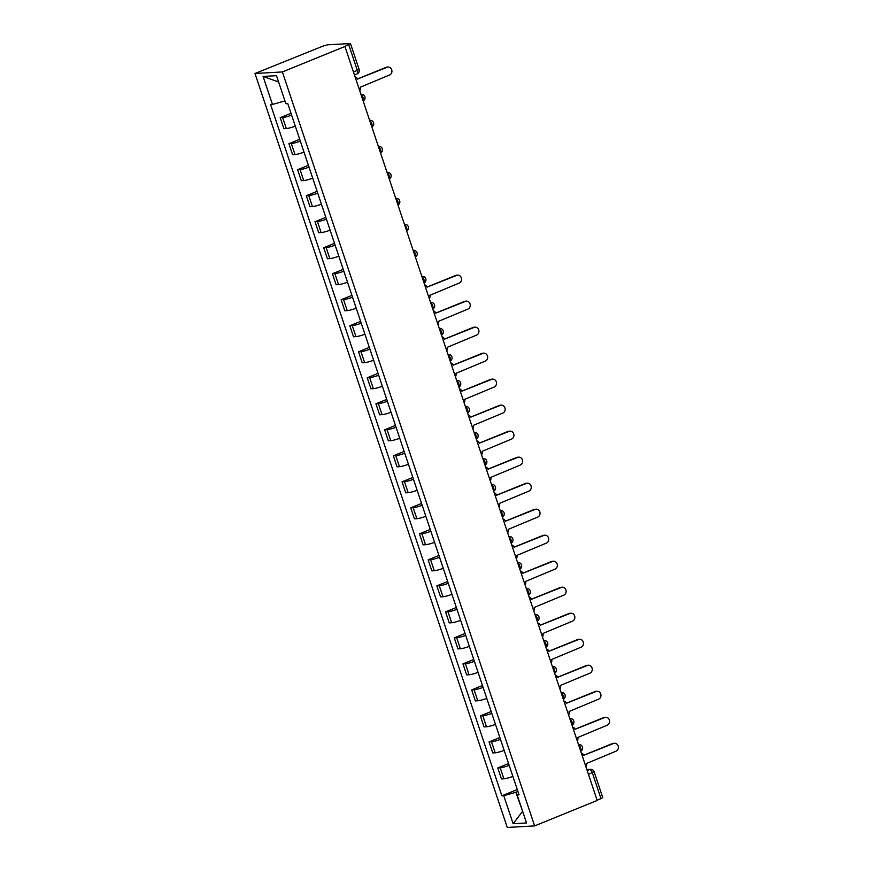 <?xml version="1.0" encoding="UTF-8"?>
<svg xmlns="http://www.w3.org/2000/svg" width="871" height="871" viewBox="0 0 871 871"><rect width="100%" height="100%" fill="white"/><g stroke="black" fill="none" stroke-linecap="round" stroke-linejoin="round"><path stroke-width="1.31" d="M344.927 46.49L350.088 43.55L327.496 44.824L322.934 46.119L254.985 73.491L507.26 827.45L534.642 825.904L282.378 71.945L344.927 46.49L597.19 800.449L534.642 825.904M588.469 774.352L594.109 771.739L602.754 797.586L600.99 798.62L592.345 772.784A3.549 1.524 -112.1 0 0 589.634 769.539L586.902 769.692M597.114 800.199L600.99 798.62M254.985 73.491L282.378 71.945M291.622 115.146A8.155 1.078 161.5 0 1 282.64 117.552L280.201 117.683L283.881 128.69L286.319 128.549A8.155 1.078 -18.5 0 0 295.302 126.153M291.001 113.295L280.201 117.683M300.321 141.156A8.155 1.078 161.5 0 1 291.339 143.563L288.9 143.693L292.591 154.7L295.019 154.559A8.155 1.078 -18.5 0 0 304.012 152.164M299.7 139.306L288.9 143.693M309.031 167.167A8.155 1.078 161.5 0 1 300.038 169.573L297.61 169.703L301.29 180.711L303.729 180.569A8.155 1.078 -18.5 0 0 312.711 178.174M308.41 165.316L297.61 169.703M317.73 193.177A8.155 1.078 161.5 0 1 308.748 195.583L306.309 195.714L309.989 206.721L312.428 206.579A8.155 1.078 -18.5 0 0 321.41 204.184M317.109 191.326L306.309 195.714M326.429 219.187A8.155 1.078 161.5 0 1 317.447 221.593L315.008 221.724L318.699 232.731L321.127 232.59A8.155 1.078 -18.5 0 0 330.12 230.194M325.808 217.336L315.008 221.724M335.139 245.197A8.155 1.078 161.5 0 1 326.146 247.604L323.718 247.734L327.398 258.741L329.837 258.6A8.155 1.078 -18.5 0 0 338.819 256.205M334.518 243.347L323.718 247.734M343.838 271.208A8.155 1.078 161.5 0 1 334.856 273.614L332.417 273.744L336.097 284.752L338.536 284.61A8.155 1.078 -18.5 0 0 347.518 282.215M343.218 269.357L332.417 273.744M352.537 297.218A8.155 1.078 161.5 0 1 343.555 299.624L341.116 299.755L344.807 310.762L347.235 310.62A8.155 1.078 -18.5 0 0 356.228 308.225M351.917 295.367L341.116 299.755M361.247 323.228A8.155 1.078 161.5 0 1 352.254 325.623L349.826 325.765L353.506 336.772L355.945 336.631A8.155 1.078 -18.5 0 0 364.927 334.235M360.627 321.366L349.826 325.765M369.946 349.238A8.155 1.078 161.5 0 1 360.964 351.634L358.525 351.775L362.205 362.782L364.644 362.641A8.155 1.078 -18.5 0 0 373.626 360.246M369.326 347.377L358.525 351.775M378.656 375.249A8.155 1.078 161.5 0 1 369.663 377.644L367.224 377.785L370.915 388.793L373.343 388.651A8.155 1.078 -18.5 0 0 382.336 386.256M378.025 373.387L367.224 377.785M387.355 401.259A8.155 1.078 161.5 0 1 378.362 403.654L375.934 403.796L379.614 414.803L382.053 414.661A8.155 1.078 -18.5 0 0 391.035 412.266M386.735 399.397L375.934 403.796M396.055 427.269A8.155 1.078 161.5 0 1 387.072 429.664L384.634 429.806L388.314 440.813L390.752 440.672A8.155 1.078 -18.5 0 0 399.735 438.276M395.434 425.407L384.634 429.806M404.765 453.279A8.155 1.078 161.5 0 1 395.772 455.675L393.333 455.816L397.024 466.823L399.451 466.682A8.155 1.078 -18.5 0 0 408.445 464.287M404.133 451.418L393.333 455.816M413.464 479.29A8.155 1.078 161.5 0 1 404.471 481.685L402.043 481.826L405.723 492.834L408.161 492.692A8.155 1.078 -18.5 0 0 417.144 490.297M412.843 477.428L402.043 481.826M422.163 505.3A8.155 1.078 161.5 0 1 413.181 507.695L410.742 507.837L414.422 518.844L416.861 518.702A8.155 1.078 -18.5 0 0 425.843 516.307M421.542 503.438L410.742 507.837M430.873 531.31A8.155 1.078 161.5 0 1 421.88 533.705L419.452 533.847L423.132 544.854L425.56 544.713A8.155 1.078 -18.5 0 0 434.553 542.317M430.241 529.448L419.452 533.847M439.572 557.32A8.155 1.078 161.5 0 1 430.59 559.715L428.151 559.857L431.831 570.864L434.27 570.723A8.155 1.078 -18.5 0 0 443.252 568.328M438.951 555.458L428.151 559.857M448.271 583.33A8.155 1.078 161.5 0 1 439.289 585.726L436.85 585.867L440.53 596.875L442.969 596.733A8.155 1.078 -18.5 0 0 451.951 594.338M447.65 581.469L436.85 585.867M456.981 609.341A8.155 1.078 161.5 0 1 447.988 611.736L445.56 611.878L449.24 622.885L451.668 622.743A8.155 1.078 -18.5 0 0 460.661 620.348M456.35 607.479L445.56 611.878M465.68 635.351A8.155 1.078 161.5 0 1 456.698 637.746L454.259 637.888L457.939 648.895L460.378 648.753A8.155 1.078 -18.5 0 0 469.36 646.358M465.06 633.489L454.259 637.888M474.379 661.361A8.155 1.078 161.5 0 1 465.397 663.756L462.958 663.898L466.638 674.905L469.077 674.764A8.155 1.078 -18.5 0 0 478.059 672.368M473.759 659.499L462.958 663.898M483.089 687.371A8.155 1.078 161.5 0 1 474.096 689.767L471.668 689.908L475.348 700.915L477.776 700.774A8.155 1.078 -18.5 0 0 486.769 698.379M482.458 685.51L471.668 689.908M491.788 713.382A8.155 1.078 161.5 0 1 482.806 715.777L480.367 715.918L484.047 726.915L486.486 726.784A8.155 1.078 -18.5 0 0 495.468 724.389M491.168 711.52L480.367 715.918M500.487 739.392A8.155 1.078 161.5 0 1 491.505 741.787L489.067 741.929L492.746 752.925L495.185 752.794A8.155 1.078 -18.5 0 0 504.167 750.399M499.867 737.53L489.067 741.929M509.197 765.402A8.155 1.078 161.5 0 1 500.204 767.797L497.777 767.939L501.456 778.935L503.884 778.805A8.155 1.078 -18.5 0 0 512.877 776.409M508.566 763.54L497.777 767.939M278.557 81.809L284.926 100.851M284.545 101.003L272.46 104.444L263.086 76.43L276.499 75.679L285.873 103.682L287.757 103.584L519.051 794.842L517.167 794.951L526.541 822.964L513.128 823.716L503.754 795.713L515.839 792.272L522.676 811.424M272.46 104.444L270.587 104.553L501.881 795.811L503.754 795.713M522.633 811.293L513.128 823.716M517.907 791.434L515.839 792.272M517.276 789.551L501.881 795.811M518.67 793.721L517.167 794.951M263.086 76.43L278.132 81.83M359.712 90.671A3.549 3.168 86.8 0 0 360.18 87.242L389.74 74.928A4.083 3.636 86.8 0 0 387.17 67.263L357.448 79.076A3.549 3.168 86.8 0 0 355.063 76.8M357.415 79L386.136 67.317A4.083 3.636 -93.2 0 1 387.192 67.078L388.226 67.023M429.327 298.753A3.549 3.168 86.8 0 0 429.795 295.323L459.365 283.01A4.083 3.636 86.8 0 0 456.796 275.345L427.062 287.158A3.549 3.168 86.8 0 0 424.689 284.882M427.04 287.082L455.762 275.399A4.083 3.636 -93.2 0 1 456.807 275.16L457.852 275.105M438.037 324.763A3.549 3.168 86.8 0 0 438.505 321.334L468.065 309.02A4.083 3.636 86.8 0 0 465.495 301.355L435.772 313.168A3.549 3.168 86.8 0 0 433.388 310.893M435.75 313.092L464.461 301.41A4.083 3.636 -93.2 0 1 465.517 301.17L466.551 301.116M446.736 350.773A3.549 3.168 86.8 0 0 447.204 347.344L476.764 335.03A4.083 3.636 86.8 0 0 474.205 327.365L444.471 339.178A3.549 3.168 86.8 0 0 442.098 336.903M444.45 339.102L473.16 327.42A4.083 3.636 -93.2 0 1 474.216 327.18L475.25 327.126M455.435 376.784A3.549 3.168 86.8 0 0 455.903 373.354L485.474 361.04A4.083 3.636 86.8 0 0 482.904 353.376L453.17 365.189A3.549 3.168 86.8 0 0 450.797 362.913M453.149 365.112L481.87 353.43A4.083 3.636 -93.2 0 1 482.915 353.19L483.96 353.136M464.145 402.794A3.549 3.168 86.8 0 0 464.613 399.364L494.173 387.051A4.083 3.636 86.8 0 0 491.603 379.375L461.88 391.199A3.549 3.168 86.8 0 0 459.507 388.923M461.859 391.123L490.569 379.44A4.083 3.636 -93.2 0 1 491.625 379.201L492.659 379.146M472.844 428.804A3.549 3.168 86.8 0 0 473.312 425.375L502.872 413.061A4.083 3.636 86.8 0 0 500.313 405.385L470.58 417.209A3.549 3.168 86.8 0 0 468.206 414.934M470.558 417.133L499.268 405.451A4.083 3.636 -93.2 0 1 500.324 405.211L501.358 405.157M481.543 454.814A3.549 3.168 86.8 0 0 482.022 451.385L511.582 439.071A4.083 3.636 86.8 0 0 509.012 431.395L479.279 443.219A3.549 3.168 86.8 0 0 476.905 440.944M479.257 443.143L507.978 431.461A4.083 3.636 -93.2 0 1 509.023 431.221L510.068 431.167M490.253 480.825A3.549 3.168 86.8 0 0 490.721 477.395L520.281 465.081A4.083 3.636 86.8 0 0 517.712 457.406L487.989 469.229A3.549 3.168 86.8 0 0 485.615 466.954M487.967 469.153L516.677 457.471A4.083 3.636 -93.2 0 1 517.733 457.231L518.768 457.177M498.952 506.835A3.549 3.168 86.8 0 0 499.421 503.405L528.98 491.092A4.083 3.636 86.8 0 0 526.422 483.416L496.688 495.229A3.549 3.168 86.8 0 0 494.314 492.964M496.666 495.164L525.376 483.481A4.083 3.636 -93.2 0 1 526.432 483.242L527.467 483.187M507.651 532.845A3.549 3.168 86.8 0 0 508.131 529.416L537.69 517.102A4.083 3.636 86.8 0 0 535.121 509.426L505.387 521.239A3.549 3.168 86.8 0 0 503.013 518.974M505.365 521.174L534.086 509.491A4.083 3.636 -93.2 0 1 535.132 509.252L536.177 509.187M516.361 558.855A3.549 3.168 86.8 0 0 516.83 555.426L546.389 543.112A4.083 3.636 86.8 0 0 543.82 535.436L514.097 547.249A3.549 3.168 86.8 0 0 511.723 544.985M514.075 547.184L542.785 535.502A4.083 3.636 -93.2 0 1 543.842 535.262L544.876 535.197M525.061 584.866A3.549 3.168 86.8 0 0 525.529 581.436L555.088 569.122A4.083 3.636 86.8 0 0 552.53 561.447L522.796 573.26A3.549 3.168 86.8 0 0 520.423 570.995M522.774 573.194L551.485 561.512A4.083 3.636 -93.2 0 1 552.541 561.272L553.575 561.207M533.76 610.876A3.549 3.168 86.8 0 0 534.239 607.446L563.798 595.133A4.083 3.636 86.8 0 0 561.229 587.457L531.495 599.27A3.549 3.168 86.8 0 0 529.122 597.005M531.473 599.204L560.195 587.522A4.083 3.636 -93.2 0 1 561.24 587.283L562.285 587.217M542.47 636.886A3.549 3.168 86.8 0 0 542.938 633.457L572.497 621.143A4.083 3.636 86.8 0 0 569.928 613.467L540.205 625.28A3.549 3.168 86.8 0 0 537.832 623.015M540.183 625.215L568.894 613.532A4.083 3.636 -93.2 0 1 569.95 613.293L570.984 613.228M551.169 662.896A3.549 3.168 86.8 0 0 551.637 659.467L581.197 647.153A4.083 3.636 86.8 0 0 578.638 639.477L548.904 651.29A3.549 3.168 86.8 0 0 546.531 649.026M548.882 651.225L577.593 639.543A4.083 3.636 -93.2 0 1 578.649 639.303L579.683 639.238M559.868 688.907A3.549 3.168 86.8 0 0 560.347 685.477L589.907 673.163A4.083 3.636 86.8 0 0 587.337 665.488L557.614 677.3A3.549 3.168 86.8 0 0 555.23 675.036M557.582 677.235L586.303 665.553A4.083 3.636 -93.2 0 1 587.348 665.313L588.393 665.248M568.578 714.906A3.549 3.168 86.8 0 0 569.046 711.487L598.606 699.173A4.083 3.636 86.8 0 0 596.036 691.498L566.313 703.311A3.549 3.168 86.8 0 0 563.94 701.046M566.292 703.245L595.002 691.563A4.083 3.636 -93.2 0 1 596.058 691.324L597.092 691.258M577.277 740.916A3.549 3.168 86.8 0 0 577.745 737.497L607.305 725.184A4.083 3.636 86.8 0 0 604.746 717.508L575.012 729.321A3.549 3.168 86.8 0 0 572.639 727.056M574.991 729.256L603.701 717.573A4.083 3.636 -93.2 0 1 604.757 717.334L605.791 717.269M585.976 766.926A3.549 3.168 86.8 0 0 586.455 763.508L616.015 751.194A4.083 3.636 86.8 0 0 613.445 743.518L583.722 755.331A3.549 3.168 86.8 0 0 581.338 753.067M583.69 755.266L612.411 743.584A4.083 3.636 -93.2 0 1 613.456 743.344L614.501 743.279M580.696 751.14A3.549 1.524 -112.1 0 0 580.674 747.971A3.549 1.524 -112.1 0 0 578.616 744.923M571.997 725.129A3.549 1.524 -112.1 0 0 571.975 721.961A3.549 1.524 -112.1 0 0 569.917 718.913M563.297 699.119A3.549 1.524 -112.1 0 0 563.276 695.951A3.549 1.524 -112.1 0 0 561.207 692.902M554.587 673.109A3.549 1.524 -112.1 0 0 554.566 669.941A3.549 1.524 -112.1 0 0 552.508 666.892M545.888 647.099A3.549 1.524 -112.1 0 0 545.867 643.93A3.549 1.524 -112.1 0 0 543.809 640.882M537.178 621.088A3.549 1.524 -112.1 0 0 537.167 617.92A3.549 1.524 -112.1 0 0 535.099 614.872M528.479 595.078A3.549 1.524 -112.1 0 0 528.457 591.91A3.549 1.524 -112.1 0 0 526.4 588.861M519.78 569.068A3.549 1.524 -112.1 0 0 519.758 565.91A3.549 1.524 -112.1 0 0 517.701 562.851M511.07 543.058A3.549 1.524 -112.1 0 0 511.059 539.9A3.549 1.524 -112.1 0 0 508.991 536.841M502.371 517.047A3.549 1.524 -112.1 0 0 502.349 513.89A3.549 1.524 -112.1 0 0 500.292 510.831M493.672 491.037A3.549 1.524 -112.1 0 0 493.65 487.88A3.549 1.524 -112.1 0 0 491.592 484.82M484.962 465.027A3.549 1.524 -112.1 0 0 484.951 461.87A3.549 1.524 -112.1 0 0 482.882 458.81M476.263 439.028A3.549 1.524 -112.1 0 0 476.241 435.859A3.549 1.524 -112.1 0 0 474.183 432.8M467.564 413.017A3.549 1.524 -112.1 0 0 467.542 409.849A3.549 1.524 -112.1 0 0 465.484 406.79M458.854 387.007A3.549 1.524 -112.1 0 0 458.843 383.839A3.549 1.524 -112.1 0 0 456.774 380.779M450.155 360.997A3.549 1.524 -112.1 0 0 450.133 357.829A3.549 1.524 -112.1 0 0 448.075 354.769M441.455 334.987A3.549 1.524 -112.1 0 0 441.434 331.818A3.549 1.524 -112.1 0 0 439.376 328.759M432.745 308.976A3.549 1.524 -112.1 0 0 432.735 305.808A3.549 1.524 -112.1 0 0 430.666 302.749M424.046 282.966A3.549 1.524 -112.1 0 0 424.025 279.798A3.549 1.524 -112.1 0 0 421.967 276.749M415.347 256.956A3.549 1.524 -112.1 0 0 415.325 253.788A3.549 1.524 -112.1 0 0 413.268 250.739M406.637 230.946A3.549 1.524 -112.1 0 0 406.615 227.777A3.549 1.524 -112.1 0 0 404.558 224.729M397.938 204.935A3.549 1.524 -112.1 0 0 397.916 201.767A3.549 1.524 -112.1 0 0 395.859 198.719M389.239 178.925A3.549 1.524 -112.1 0 0 389.217 175.757A3.549 1.524 -112.1 0 0 387.16 172.708M380.529 152.915A3.549 1.524 -112.1 0 0 380.507 149.747A3.549 1.524 -112.1 0 0 378.45 146.698M371.83 126.905A3.549 1.524 -112.1 0 0 371.808 123.736A3.549 1.524 -112.1 0 0 369.75 120.688M363.131 100.894A3.549 1.524 -112.1 0 0 363.109 97.726A3.549 1.524 -112.1 0 0 361.051 94.678M587.185 770.53L589.634 769.539A3.549 3.168 86.8 0 1 590.549 769.333L586.847 769.539M495.185 752.794L491.505 741.787M486.486 726.784L482.806 715.777M477.776 700.774L474.096 689.767M469.077 674.764L465.397 663.756M460.378 648.753L456.698 637.746M451.668 622.743L447.988 611.736M442.969 596.733L439.289 585.726M434.27 570.723L430.59 559.715M425.56 544.713L421.88 533.705M416.861 518.702L413.181 507.695M408.161 492.692L404.471 481.685M399.451 466.682L395.772 455.675M390.752 440.672L387.072 429.664M382.053 414.661L378.362 403.654M373.343 388.651L369.663 377.644M364.644 362.641L360.964 351.634M355.945 336.631L352.254 325.623M347.235 310.62L343.555 299.624M338.536 284.61L334.856 273.614M329.837 258.6L326.146 247.604M321.127 232.59L317.447 221.593M312.428 206.579L308.748 195.583M303.729 180.569L300.038 169.573M295.019 154.559L291.339 143.563M286.319 128.549L282.64 117.552M503.884 778.805L500.204 767.797M356.892 73.937A3.549 1.524 -112.1 0 0 357.11 73.883A3.549 1.524 -112.1 0 0 357.371 70.507L348.727 44.671M353.484 72.086L359.135 69.473L350.49 43.626M387.17 67.263L386.136 67.317M456.796 275.345L455.762 275.399M465.495 301.355L464.461 301.41M474.205 327.365L473.16 327.42M482.904 353.376L481.87 353.43M491.603 379.375L490.569 379.44M500.313 405.385L499.268 405.451M509.012 431.395L507.978 431.461M517.712 457.406L516.677 457.471M526.422 483.416L525.376 483.481M535.121 509.426L534.086 509.491M543.82 535.436L542.785 535.502M552.53 561.447L551.485 561.512M561.229 587.457L560.195 587.522M569.928 613.467L568.894 613.532M578.638 639.477L577.593 639.543M587.337 665.488L586.303 665.553M596.036 691.498L595.002 691.563M604.746 717.508L603.701 717.573M613.445 743.518L612.411 743.584M363.153 100.96A3.549 3.549 0 0 0 361.313 94.275M371.852 126.97A3.549 3.549 0 0 0 370.012 120.285M380.551 152.98A3.549 3.549 0 0 0 378.711 146.295M389.261 178.991A3.549 3.549 0 0 0 387.421 172.306M397.96 205.001A3.549 3.549 0 0 0 396.12 198.316M406.659 231.011A3.549 3.549 0 0 0 404.819 224.326M415.369 257.021A3.549 3.549 0 0 0 413.529 250.336M424.068 283.031A3.549 3.549 0 0 0 422.228 276.347M432.778 309.042A3.549 3.549 0 0 0 430.927 302.357M441.477 335.052A3.549 3.549 0 0 0 439.637 328.367M450.176 361.062A3.549 3.549 0 0 0 448.336 354.377M458.886 387.072A3.549 3.549 0 0 0 457.035 380.387M467.585 413.083A3.549 3.549 0 0 0 465.745 406.398M476.285 439.093A3.549 3.549 0 0 0 474.445 432.408M484.995 465.103A3.549 3.549 0 0 0 483.144 458.418M493.694 491.113A3.549 3.549 0 0 0 491.854 484.428M502.393 517.124A3.549 3.549 0 0 0 500.553 510.439M511.103 543.134A3.549 3.549 0 0 0 509.263 536.449M519.802 569.144A3.549 3.549 0 0 0 517.962 562.459M528.501 595.154A3.549 3.549 0 0 0 526.661 588.458M537.211 621.165A3.549 3.549 0 0 0 535.371 614.469M545.91 647.175A3.549 3.549 0 0 0 544.07 640.479M554.609 673.185A3.549 3.549 0 0 0 552.769 666.489M563.319 699.195A3.549 3.549 0 0 0 561.479 692.499M572.018 725.205A3.549 3.549 0 0 0 570.178 718.51M580.717 751.216A3.549 3.549 0 0 0 578.877 744.52M354.453 74.971L357.11 73.883A3.549 3.549 0 0 0 359.135 69.473M594.109 771.739A3.549 3.549 0 0 0 590.549 769.333"/></g></svg>

